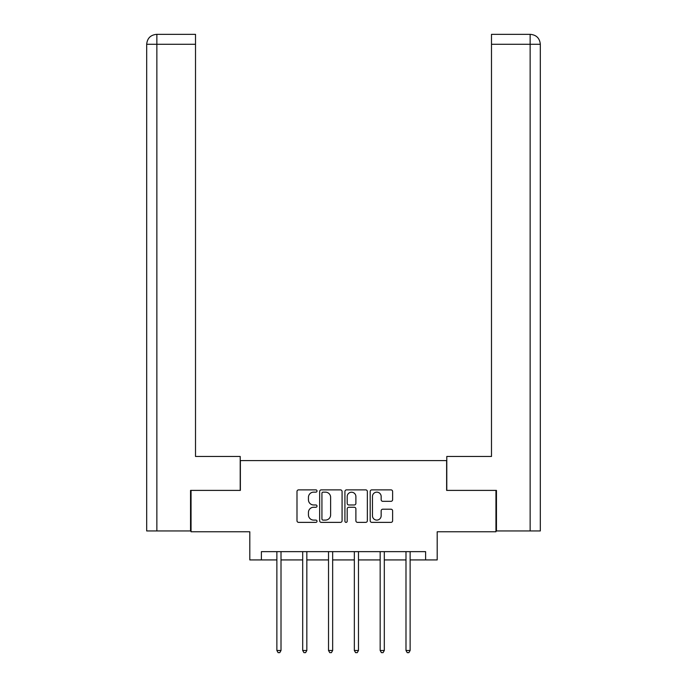 <?xml version="1.0" encoding="UTF-8"?>
<svg xmlns="http://www.w3.org/2000/svg" width="687" height="687" viewBox="0 0 687 687"><rect width="100%" height="100%" fill="white"/><g stroke="black" fill="none" stroke-linecap="round" stroke-linejoin="round"><path stroke-width="1.03" d="M317.016 491.007A1.134 1.134 0 0 0 315.874 489.874L298.613 489.874A1.623 1.623 0 0 0 296.99 491.497L296.99 520.746A1.623 1.623 0 0 0 298.613 522.369L315.874 522.369A1.134 1.134 0 0 0 317.016 521.227A1.134 1.134 0 0 0 315.874 520.093L313.641 520.093A5.195 5.195 0 0 1 308.446 514.898L308.446 512.459A5.195 5.195 0 0 1 313.641 507.255L315.874 507.255A1.134 1.134 0 0 0 317.016 506.121A1.134 1.134 0 0 0 315.874 504.979L313.641 504.979A5.195 5.195 0 0 1 308.446 499.784L308.446 497.345A5.195 5.195 0 0 1 313.641 492.15L315.874 492.15A1.134 1.134 0 0 0 317.016 491.007M390.989 501.33A1.623 1.623 0 0 0 392.612 499.698L392.612 491.497A1.623 1.623 0 0 0 390.989 489.874L371.813 489.874A1.623 1.623 0 0 0 370.19 491.497L370.19 520.746A1.623 1.623 0 0 0 371.813 522.369L390.989 522.369A1.623 1.623 0 0 0 392.612 520.746L392.612 510.836A1.623 1.623 0 0 0 390.989 509.204L382.779 509.204A1.623 1.623 0 0 0 381.156 510.836L381.156 515.748A4.345 4.345 0 0 1 376.811 520.093A4.345 4.345 0 0 1 372.466 515.748L372.466 496.495A4.345 4.345 0 0 1 376.811 492.15A4.345 4.345 0 0 1 381.156 496.495L381.156 499.698A1.623 1.623 0 0 0 382.779 501.33L390.989 501.33M261.395 559.922L261.395 551.644L425.605 551.644L425.605 559.922L437.19 559.922L437.19 531.781L495.954 531.781L495.954 490.398L446.627 490.398L446.627 460.599L240.373 460.599L240.373 490.398L191.046 490.398L191.046 531.781L249.81 531.781L249.81 559.922L276.87 559.922M342.074 491.497A1.623 1.623 0 0 0 340.451 489.874L321.284 489.874A1.623 1.623 0 0 0 319.653 491.497L319.653 520.746A1.623 1.623 0 0 0 321.284 522.369L340.451 522.369A1.623 1.623 0 0 0 342.074 520.746L342.074 491.497M346.549 489.874L365.716 489.874A1.623 1.623 0 0 1 367.347 491.497L367.347 520.746A1.623 1.623 0 0 1 365.716 522.369L357.515 522.369A1.623 1.623 0 0 1 355.892 520.746L355.892 508.878A1.623 1.623 0 0 0 354.269 507.255L348.824 507.255A1.623 1.623 0 0 0 347.193 508.878L347.193 521.227A1.134 1.134 0 0 1 346.059 522.369A1.134 1.134 0 0 1 344.926 521.227L344.926 491.497A1.623 1.623 0 0 1 346.549 489.874M281.009 559.922L302.692 559.922M306.831 559.922L328.523 559.922M332.654 559.922L354.346 559.922M358.477 559.922L380.169 559.922M384.308 559.922L405.991 559.922M410.13 559.922L425.605 559.922M323.07 492.15A1.134 1.134 0 0 0 321.928 493.283L321.928 518.96A1.134 1.134 0 0 0 323.07 520.093L325.423 520.093A5.195 5.195 0 0 0 330.627 514.898L330.627 497.345A5.195 5.195 0 0 0 325.423 492.15L323.07 492.15M355.892 496.572A4.345 4.345 0 0 0 351.546 492.227A4.345 4.345 0 0 0 347.193 496.572L347.193 503.356A1.623 1.623 0 0 0 348.824 504.979L354.269 504.979A1.623 1.623 0 0 0 355.892 503.356L355.892 496.572M281.232 551.644L281.129 551.884A1.657 1.657 0 0 0 281.009 552.503L281.009 650.495L276.87 650.495L276.87 552.503A1.657 1.657 0 0 0 276.749 551.884L276.655 551.644M281.009 650.495L279.772 652.65L278.115 652.65L276.87 650.495M240.21 490.398L240.21 456.46L195.512 456.46L195.512 44.286L156.859 44.286L156.859 530.948L190.548 530.948L190.548 490.398L191.046 490.398M156.859 530.948L146.683 530.948L146.683 44.286C147.276 38.249 150.582 34.943 156.602 34.35L195.512 34.35L195.512 44.286M159.092 34.35L156.859 34.35L156.859 44.286L146.683 44.286C147.258 38.257 150.573 34.943 156.61 34.35L195.512 34.35M446.79 490.398L446.79 456.46L491.488 456.46L491.488 34.35L530.373 34.35L491.488 34.35M540.317 431.634L540.317 44.286L540.317 530.948L496.452 530.948L496.452 490.398L495.954 490.398M530.39 34.35L530.39 34.35C536.418 34.943 539.724 38.249 540.317 44.286L491.488 44.286M527.908 34.35L530.141 34.35L530.141 530.948M307.055 551.644L306.952 551.884A1.657 1.657 0 0 0 306.831 552.503L306.831 650.495L302.692 650.495L302.692 552.503A1.657 1.657 0 0 0 302.581 551.884L302.478 551.644M306.831 650.495L305.595 652.65L303.937 652.65L302.692 650.495M332.877 551.644L332.774 551.884A1.657 1.657 0 0 0 332.654 552.503L332.654 650.495L328.523 650.495L328.523 552.503A1.657 1.657 0 0 0 328.403 551.884L328.3 551.644M332.654 650.495L331.417 652.65L329.76 652.65L328.523 650.495M358.7 551.644L358.597 551.884A1.657 1.657 0 0 0 358.477 552.503L358.477 650.495L354.346 650.495L354.346 552.503A1.657 1.657 0 0 0 354.226 551.884L354.123 551.644M358.477 650.495L357.24 652.65L355.583 652.65L354.346 650.495M384.522 551.644L384.419 551.884A1.657 1.657 0 0 0 384.308 552.503L384.308 650.495L380.169 650.495L380.169 552.503A1.657 1.657 0 0 0 380.048 551.884L379.945 551.644M384.308 650.495L383.063 652.65L381.405 652.65L380.169 650.495M410.345 551.644L410.251 551.884A1.657 1.657 0 0 0 410.13 552.503L410.13 650.495L405.991 650.495L405.991 552.503A1.657 1.657 0 0 0 405.871 551.884L405.768 551.644M410.13 650.495L408.885 652.65L407.228 652.65L405.991 650.495M146.683 44.286L146.683 431.634"/></g></svg>
